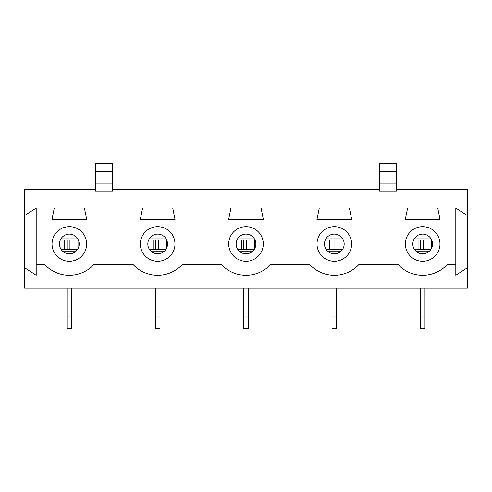 <?xml version="1.0" encoding="UTF-8"?>
<svg xmlns="http://www.w3.org/2000/svg" width="492" height="492" viewBox="0 0 492 492"><rect width="100%" height="100%" fill="white"/><g stroke="black" fill="none" stroke-linecap="round" stroke-linejoin="round"><path stroke-width="0.74" d="M424.977 288.017L424.977 328.588L420.34 328.588L420.34 288.017M420.34 239.912L420.34 249.186L420.34 239.912M424.977 317.002L420.34 317.002M71.66 288.017L71.66 328.588L67.023 328.588L67.023 288.017M67.023 249.186L67.023 239.912M71.66 317.002L67.023 317.002M336.645 288.017L336.645 328.588L332.008 328.588L332.008 288.017M332.008 249.186L332.008 239.912M336.645 317.002L332.008 317.002M248.319 288.017L248.319 328.588L243.681 328.588L243.681 288.017M243.681 249.186L243.681 239.912M248.319 317.002L243.681 317.002M159.992 288.017L159.992 328.588L155.355 328.588L155.355 288.017M155.355 249.186L155.355 239.912M159.992 317.002L155.355 317.002M112.699 171.523L112.699 163.412L95.307 163.412L95.307 191.228L112.699 191.228L112.699 171.523L95.307 171.523M379.301 189.494L112.699 189.494M467.4 215.57L467.4 288.017L24.6 288.017L24.6 267.734L36.193 275.268L36.193 264.837L45 264.837A33.616 33.616 0 0 0 93.689 264.837L133.332 264.837A33.616 33.616 0 0 0 182.015 264.837L221.658 264.837A33.616 33.616 0 0 0 270.342 264.837L309.985 264.837A33.616 33.616 0 0 0 358.668 264.837L398.311 264.837A33.616 33.616 0 0 0 447 264.837L455.807 264.837L455.807 208.036L467.4 215.57L467.4 189.494L396.693 189.494M95.307 189.494L24.6 189.494L24.6 215.57L36.193 208.036L54.274 208.036L51.955 219.629L86.733 219.629L84.415 208.036L142.6 208.036L140.281 219.629L175.06 219.629L172.741 208.036L230.933 208.036L228.614 219.629L263.386 219.629L261.067 208.036L319.259 208.036L316.94 219.629L351.719 219.629L349.4 208.036L407.585 208.036L405.267 219.629L440.045 219.629L437.726 208.036L455.807 208.036M344.179 243.97A9.852 9.852 0 0 0 329.4 235.44A9.852 9.852 0 0 0 329.4 252.507A9.852 9.852 0 0 0 344.179 243.97M351.632 243.97A17.306 17.306 0 0 0 325.673 228.983A17.306 17.306 0 0 0 325.673 258.958A17.306 17.306 0 0 0 351.632 243.97M255.852 243.97A9.852 9.852 0 0 0 241.074 235.44A9.852 9.852 0 0 0 241.074 252.507A9.852 9.852 0 0 0 255.852 243.97M263.306 243.97A17.306 17.306 0 0 0 237.347 228.983A17.306 17.306 0 0 0 237.347 258.958A17.306 17.306 0 0 0 263.306 243.97M167.526 243.97A9.852 9.852 0 0 0 152.748 235.44A9.852 9.852 0 0 0 152.748 252.507A9.852 9.852 0 0 0 167.526 243.97M174.98 243.97A17.306 17.306 0 0 0 149.021 228.983A17.306 17.306 0 0 0 149.021 258.958A17.306 17.306 0 0 0 174.98 243.97M36.193 264.837L36.193 208.036M439.965 243.97A17.306 17.306 0 0 0 414.006 228.983A17.306 17.306 0 0 0 414.006 258.958A17.306 17.306 0 0 0 439.965 243.97M86.654 243.97A17.306 17.306 0 0 0 60.688 228.983A17.306 17.306 0 0 0 60.688 258.958A17.306 17.306 0 0 0 86.654 243.97M112.699 183.116L95.307 183.116M467.4 267.734L455.807 275.268L455.807 264.837M432.511 243.97A9.852 9.852 0 0 0 417.733 235.44A9.852 9.852 0 0 0 417.733 252.507A9.852 9.852 0 0 0 432.511 243.97M24.6 267.734L24.6 215.57M79.194 243.97A9.852 9.852 0 0 0 64.415 235.44A9.852 9.852 0 0 0 64.415 252.507A9.852 9.852 0 0 0 79.194 243.97M396.693 171.523L379.301 171.523L379.301 163.412L396.693 163.412L396.693 191.228L379.301 191.228L379.301 183.116L396.693 183.116M379.301 171.523L379.301 183.116M430.488 237.987L414.83 237.987M429.442 251.111L415.869 251.111M423.243 249.186L423.243 239.912M418.046 239.912L418.046 249.186M431.343 248.626L431.343 239.912M77.17 237.987L61.512 237.987M76.131 251.111L62.558 251.111M69.932 249.186L69.932 239.912M64.735 239.912L64.735 249.186M78.031 248.626L78.031 239.912M342.155 237.987L326.497 237.987M341.116 251.111L327.543 251.111M334.917 249.186L334.917 239.912M329.72 239.912L329.72 249.186M343.01 248.626L343.01 239.912M253.829 237.987L238.171 237.987M252.79 251.111L239.21 251.111M246.59 249.186L246.59 239.912M241.394 239.912L241.394 249.186M254.684 248.626L254.684 239.912M165.503 237.987L149.845 237.987M164.457 251.111L150.884 251.111M158.258 249.186L158.258 239.912M153.061 239.912L153.061 249.186M166.357 248.626L166.357 239.912M413.68 239.912L431.638 239.912M414.295 249.186L431.017 249.186M60.362 239.912L78.32 239.912M60.983 249.186L77.705 249.186M325.347 239.912L343.305 239.912M325.968 249.186L342.684 249.186M237.021 239.912L254.979 239.912M237.642 249.186L254.358 249.186M148.695 239.912L166.653 239.912M149.316 249.186L166.032 249.186"/></g></svg>
